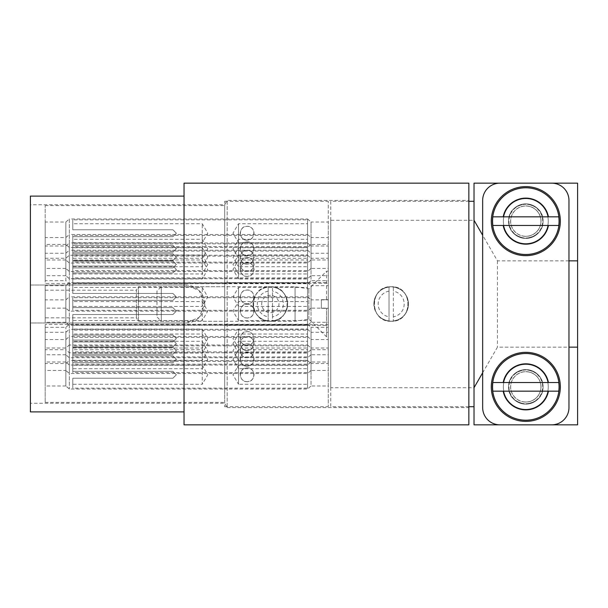 <?xml version="1.0" encoding="UTF-8"?>
<svg xmlns="http://www.w3.org/2000/svg" width="608" height="608" viewBox="0 0 608 608"><rect width="100%" height="100%" fill="white"/><g stroke="black" fill="none" stroke-linecap="round" stroke-linejoin="round"><path stroke-width="0.46" stroke-dasharray="3.04 2.28" d="M525.814 402.002A15.147 15.147 0 0 0 540.96 386.855A15.147 15.147 0 0 0 525.814 371.708A15.132 15.132 0 0 1 540.945 386.855A15.132 15.132 0 0 1 525.814 401.987A15.147 15.147 0 0 1 510.667 386.855A15.147 15.147 0 0 1 525.814 371.716A15.147 15.147 0 0 0 510.667 386.855A15.147 15.147 0 0 0 525.814 402.002A15.132 15.132 0 0 1 510.682 386.855A15.132 15.132 0 0 1 525.814 371.724A15.147 15.147 0 0 1 540.96 386.855A15.147 15.147 0 0 1 525.814 402.002M525.814 369.596A17.26 17.26 0 0 1 543.073 386.855A17.26 17.26 0 0 1 525.814 404.122A17.26 17.26 0 0 1 508.554 386.855A17.26 17.26 0 0 1 525.814 369.596A17.26 17.26 0 0 1 543.073 386.855A17.26 17.26 0 0 1 525.814 404.122A17.26 17.26 0 0 1 508.554 386.855A17.26 17.26 0 0 1 525.814 369.596M525.814 371.64A15.223 15.223 0 0 1 541.036 386.855A15.223 15.223 0 0 1 525.814 402.078A15.223 15.223 0 0 1 510.591 386.855A15.223 15.223 0 0 1 525.814 371.64M548.439 391.172L503.188 391.172M503.188 382.538L548.439 382.538M525.814 236.292A15.147 15.147 0 0 0 540.96 221.145A15.147 15.147 0 0 0 525.814 205.998A15.132 15.132 0 0 1 540.945 221.145A15.132 15.132 0 0 1 525.814 236.276A15.147 15.147 0 0 1 510.667 221.145A15.147 15.147 0 0 1 525.814 205.998A15.147 15.147 0 0 0 510.667 221.145A15.147 15.147 0 0 0 525.814 236.292A15.132 15.132 0 0 1 510.682 221.145A15.132 15.132 0 0 1 525.814 206.013A15.147 15.147 0 0 1 540.96 221.145A15.147 15.147 0 0 1 525.814 236.284M525.814 203.878A17.26 17.26 0 0 1 543.073 221.145A17.26 17.26 0 0 1 525.814 238.404A17.26 17.26 0 0 1 508.554 221.145A17.26 17.26 0 0 1 525.814 203.878A17.26 17.26 0 0 1 543.073 221.145A17.26 17.26 0 0 1 525.814 238.404A17.26 17.26 0 0 1 508.554 221.145A17.26 17.26 0 0 1 525.814 203.878M525.814 205.922A15.223 15.223 0 0 1 541.036 221.145A15.223 15.223 0 0 1 525.814 236.36A15.223 15.223 0 0 1 510.591 221.145A15.223 15.223 0 0 1 525.814 205.922M548.439 225.462L503.188 225.462M503.188 216.828L548.439 216.828M330.752 220.278L330.752 387.722L330.752 220.278L474.027 220.278L474.027 406.706L474.027 387.722L330.752 387.722M391.172 321.26C368.904 322.324 368.904 285.676 391.172 286.74C413.432 285.676 413.432 322.324 391.172 321.26C401.652 320.234 407.406 314.48 408.432 304C407.406 293.52 401.652 287.766 391.172 286.74C380.692 287.766 374.931 293.52 373.905 304C374.931 314.48 380.692 320.234 391.172 321.26C401.66 320.234 407.413 314.48 408.439 304C407.413 293.52 401.66 287.766 391.18 286.74C380.692 287.766 374.938 293.52 373.912 304C374.938 314.48 380.692 320.234 391.18 321.26C368.912 322.324 368.912 285.676 391.18 286.74C413.44 285.676 413.44 322.324 391.18 321.26M468.852 406.706L330.752 406.706L330.752 201.294L468.852 201.294M508.554 221.145A17.26 17.26 0 0 1 525.814 203.878A17.26 17.26 0 0 1 543.073 221.145C543.126 211.645 537.373 205.892 525.814 203.878C514.254 205.892 508.501 211.645 508.554 221.145C508.562 230.531 514.315 236.292 525.814 238.404C537.312 236.292 543.066 230.531 543.073 221.145A17.26 17.26 0 0 1 525.814 238.404A17.26 17.26 0 0 1 508.554 221.145M508.554 386.855A17.26 17.26 0 0 1 525.814 369.596A17.26 17.26 0 0 1 543.073 386.855C543.066 377.469 537.312 371.708 525.814 369.596C514.315 371.708 508.562 377.469 508.554 386.855C508.501 396.355 514.254 402.108 525.814 404.122C537.373 402.108 543.126 396.355 543.073 386.855A17.26 17.26 0 0 1 525.814 404.122A17.26 17.26 0 0 1 508.554 386.855M568.966 260.847L497.45 260.847L482.661 235.228M474.027 220.278L474.027 387.722M482.661 372.772L497.45 347.153L568.966 347.153M330.752 201.294L330.752 406.706M497.45 260.847L497.45 347.153M577.6 183.168L577.6 424.832M474.027 201.294L474.027 406.706M468.852 183.168L468.852 424.832M184.034 183.168L184.034 424.832M253.08 304C254.106 314.48 259.859 320.234 270.34 321.26C280.828 320.234 286.581 314.48 287.607 304C286.581 293.52 280.828 287.766 270.34 286.74C259.859 287.766 254.106 293.52 253.08 304A17.26 17.26 0 0 1 268.181 286.87L268.181 321.13A17.26 17.26 0 0 1 253.08 304A17.26 17.26 0 0 0 270.34 321.26A17.26 17.26 0 0 0 287.607 304A17.26 17.26 0 0 0 270.34 286.74A17.26 17.26 0 0 0 253.08 304M30.4 411.89L30.4 322.985L185.759 322.985A18.985 18.985 0 0 0 204.744 304L199.181 317.429L185.759 322.985L30.4 322.985L30.4 403.256L224.694 403.256L227.187 407.573L227.187 200.427L224.694 204.744L30.4 204.744L30.4 285.015L185.759 285.015L199.181 290.571L204.744 304A18.985 18.985 0 0 0 185.759 285.015L30.4 285.015L30.4 196.11M227.187 407.573L468.852 407.573L468.852 200.427L227.187 200.427L227.187 407.573M224.694 403.256L224.694 204.744L224.694 403.256M270.34 286.74C292.608 285.676 292.608 322.324 270.34 321.26C248.079 322.324 248.079 285.676 270.34 286.74M184.034 322.985L184.034 196.11L184.034 322.985M30.4 403.256L30.4 204.744M468.852 200.427L468.852 407.573M268.181 291.156A13.026 13.026 0 0 0 268.181 316.844L268.181 321.13A17.26 17.26 0 0 0 272.498 321.13L272.498 316.844A13.026 13.026 0 0 0 272.498 291.156L272.498 286.87A17.26 17.26 0 0 1 272.498 321.13L272.498 286.87A17.26 17.26 0 0 0 268.181 286.87L268.181 316.844M261.714 304A8.634 8.634 0 0 1 270.34 295.366A8.634 8.634 0 0 1 278.973 304A8.634 8.634 0 0 1 270.34 312.634A8.634 8.634 0 0 1 261.714 304M272.498 316.844L272.498 291.156M224.694 325.447L224.694 406.706L224.694 325.447L328.267 325.447L328.267 304L328.267 406.706L328.267 325.447M328.267 282.553L328.267 201.294L328.267 304L328.267 282.553L224.694 282.553L224.694 201.294L224.694 282.553M328.267 324.718L328.267 283.282L224.694 283.282L224.694 324.718L328.267 324.718L328.267 283.282M328.267 362.003L328.267 339.56L311.03 339.56L311.03 350.778L311.03 339.56L307.557 336.536L307.557 365.02L307.557 336.536L224.694 336.536L224.694 365.02L307.557 365.02L311.03 362.003L311.03 350.778L311.03 362.003L328.267 362.003L328.267 339.56M328.267 370.462L328.267 348.019L311.03 348.019L311.03 359.237L311.03 348.019L307.557 344.994L307.557 373.479L307.557 344.994L224.694 344.994L224.694 373.479L307.557 373.479L311.03 370.462L311.03 359.237L311.03 370.462L328.267 370.462L328.267 348.019M328.267 385.996L328.267 363.554L311.03 363.554L311.03 374.771L311.03 363.554L307.557 360.536L307.557 389.014L307.557 360.536L224.694 360.536L224.694 389.014L307.557 389.014L311.03 385.996L311.03 374.771L311.03 385.996L328.267 385.996L328.267 363.554M328.267 354.753L328.267 332.31L311.03 332.31L311.03 343.528L311.03 332.31L307.557 329.285L307.557 357.77L307.557 329.285L224.694 329.285L224.694 357.77L307.557 357.77L311.03 354.753L311.03 343.528L311.03 354.753L328.267 354.753L328.267 332.31M328.267 349.744L328.267 327.302L311.03 327.302L311.03 338.527L311.03 327.302L307.557 324.284L307.557 352.762L307.557 324.284L224.694 324.284L224.694 352.762L307.557 352.762L311.03 349.744L311.03 338.527L311.03 349.744L328.267 349.744L328.267 327.302M328.267 308.142L328.267 285.699L311.03 285.699L311.03 296.924L311.03 285.699L307.557 282.682L307.557 311.167L307.557 282.682L224.694 282.682L224.694 311.167L307.557 311.167L311.03 308.142L311.03 296.924L311.03 308.142L328.267 308.142L328.267 285.699M328.267 268.44L328.267 245.997L311.03 245.997L311.03 257.222L311.03 245.997L307.557 242.98L307.557 271.464L307.557 242.98L224.694 242.98L224.694 271.464L307.557 271.464L311.03 268.44L311.03 257.222L311.03 268.44L328.267 268.44L328.267 245.997M328.267 259.981L328.267 237.538L311.03 237.538L311.03 248.763L311.03 237.538L307.557 234.521L307.557 263.006L307.557 234.521L224.694 234.521L224.694 263.006L307.557 263.006L311.03 259.981L311.03 248.763L311.03 259.981L328.267 259.981L328.267 237.538M328.267 244.446L328.267 222.004L311.03 222.004L311.03 233.229L311.03 222.004L307.557 218.986L307.557 247.464L307.557 218.986L224.694 218.986L224.694 247.464L307.557 247.464L311.03 244.446L311.03 233.229L311.03 244.446L328.267 244.446L328.267 222.004M328.267 280.698L328.267 258.256L311.03 258.256L311.03 269.473L311.03 258.256L307.557 255.238L307.557 283.716L307.557 255.238L224.694 255.238L224.694 283.716L307.557 283.716L311.03 280.698L311.03 269.473L311.03 280.698L328.267 280.698L328.267 258.256M328.267 275.69L328.267 253.247L311.03 253.247L311.03 264.472L311.03 253.247L307.557 250.23L307.557 278.715L307.557 250.23L224.694 250.23L224.694 278.715L307.557 278.715L311.03 275.69L311.03 264.472L311.03 275.69L328.267 275.69L328.267 253.247M328.267 322.301L328.267 299.858L311.03 299.858L311.03 311.076L311.03 299.858L307.557 296.833L307.557 325.318L307.557 296.833L224.694 296.833L224.694 325.318L307.557 325.318L311.03 322.301L311.03 311.076L311.03 322.301L328.267 322.301L328.267 299.858M224.694 325.318L224.694 296.833L224.694 325.318L69.335 325.318L65.854 322.301L65.854 299.858L69.335 296.833L69.335 325.318L69.335 296.833L224.694 296.833L224.694 325.318M224.694 278.715L224.694 250.23L224.694 278.715L69.335 278.715L65.854 275.69L65.854 253.247L69.335 250.23L69.335 278.715L69.335 250.23L224.694 250.23L224.694 278.715M45.167 258.256L65.854 258.256L69.335 255.238L224.694 255.238L224.694 283.716L224.694 255.238L224.694 283.716L69.335 283.716L65.854 280.698L65.854 258.256L65.854 280.698L45.167 280.698L45.167 258.256L45.167 280.698M224.694 247.464L224.694 218.986L224.694 247.464L69.335 247.464L65.854 244.446L65.854 222.004L69.335 218.986L69.335 247.464L69.335 218.986L224.694 218.986L224.694 247.464M224.694 263.006L224.694 234.521L224.694 263.006L69.335 263.006L65.854 259.981L65.854 237.538L69.335 234.521L69.335 263.006L69.335 234.521L224.694 234.521L224.694 263.006M224.694 271.464L224.694 242.98L224.694 271.464L69.335 271.464L65.854 268.44L65.854 245.997L69.335 242.98L69.335 271.464L69.335 242.98L224.694 242.98L224.694 271.464M224.694 311.167L224.694 282.682L224.694 311.167L69.335 311.167L65.854 308.142L65.854 285.699L69.335 282.682L69.335 311.167L69.335 282.682L224.694 282.682L224.694 311.167M45.167 327.302L65.854 327.302L69.335 324.284L224.694 324.284L224.694 352.762L224.694 324.284L224.694 352.762L69.335 352.762L65.854 349.744L65.854 327.302L65.854 349.744L45.167 349.744L45.167 348.019L65.854 348.019L69.335 344.994L69.335 373.479L65.854 370.462L65.854 348.019L65.854 370.462L45.167 370.462L45.167 327.302L45.167 349.744M224.694 357.77L224.694 329.285L224.694 357.77L69.335 357.77L65.854 354.753L65.854 332.31L69.335 329.285L69.335 357.77L69.335 329.285L224.694 329.285L224.694 357.77M224.694 389.014L224.694 360.536L224.694 389.014L69.335 389.014L65.854 385.996L65.854 363.554L69.335 360.536L69.335 389.014L69.335 360.536L224.694 360.536L224.694 389.014M224.694 373.479L224.694 344.994L224.694 373.479L69.335 373.479L69.335 344.994L224.694 344.994L224.694 373.479M224.694 365.02L224.694 336.536L224.694 365.02L69.335 365.02L65.854 362.003L65.854 339.56L69.335 336.536L69.335 365.02L69.335 336.536L224.694 336.536L224.694 365.02M224.694 324.718L224.694 283.282M328.267 336.802L328.267 308.317L328.267 336.802L326.542 336.802L308.887 319.147L295.078 321.26L161.295 321.26L156.986 316.943L156.986 291.057L161.295 286.74L295.078 286.74L308.887 288.853L326.542 271.198L328.267 271.198L328.267 299.683L328.267 271.198M161.295 321.26L161.295 286.74L161.295 321.26M295.078 321.26L295.078 286.74L295.078 321.26M308.887 319.147L308.887 288.853L308.887 319.147M326.542 336.802L326.542 308.317L321.366 308.317L321.366 299.683L326.542 299.683L326.542 271.198L326.542 299.683L328.267 299.683L321.366 299.683L321.366 308.317L328.267 308.317L326.542 308.317L326.542 336.802M156.986 291.057L156.986 316.943M72.793 361.395L72.793 371.321L72.793 361.395L307.557 361.395L307.557 388.155L72.793 388.155L72.793 378.229L72.793 388.155M72.793 371.321L172.908 371.321L176.358 374.771L172.908 378.229L72.793 378.229L172.908 378.229L176.358 374.771L172.908 371.321L72.793 371.321L172.908 371.321L176.358 374.771L172.908 371.321L72.793 371.321L72.793 365.279L72.793 371.321M307.557 388.155L307.557 361.395M238.503 384.271L238.503 365.279L238.503 384.271L232.978 374.771L238.503 365.279L307.557 365.279L307.557 384.271L238.503 384.271M247.137 381.68C238.252 382.219 238.252 367.331 247.137 367.87C256.014 367.331 256.014 382.219 247.137 381.68C251.332 381.284 253.627 378.982 254.038 374.771C253.627 370.568 251.332 368.266 247.137 367.87C242.942 368.266 240.639 370.568 240.228 374.771C240.639 378.982 242.942 381.284 247.137 381.68M72.793 384.271L72.793 378.229L172.908 378.229L72.793 378.229L72.793 384.271L202.251 384.271L202.251 365.279L202.251 384.271L207.776 374.771L202.251 365.279L72.793 365.279M176.358 374.771L172.908 378.229L176.358 374.771M307.557 384.271L307.557 365.279M72.793 330.152L72.793 340.077L72.793 330.152L307.557 330.152L307.557 356.911L72.793 356.911L72.793 346.986L72.793 356.911M72.793 340.077L172.908 340.077L176.358 343.528L172.908 346.986L72.793 346.986L172.908 346.986L176.358 343.528L172.908 340.077L72.793 340.077L172.908 340.077L176.358 343.528L172.908 340.077L72.793 340.077L72.793 334.035L72.793 340.077M307.557 356.911L307.557 330.152M238.503 353.028L238.503 334.035L238.503 353.028L232.978 343.528L238.503 334.035L307.557 334.035L307.557 353.028L238.503 353.028M247.137 350.436C238.252 350.976 238.252 336.087 247.137 336.627C256.014 336.087 256.014 350.976 247.137 350.436C251.332 350.033 253.627 347.738 254.038 343.528C253.627 339.325 251.332 337.022 247.137 336.627C242.942 337.022 240.639 339.325 240.228 343.528C240.639 347.738 242.942 350.033 247.137 350.436M72.793 353.028L72.793 346.986L172.908 346.986L72.793 346.986L72.793 353.028L202.251 353.028L202.251 334.035L202.251 353.028L207.776 343.528L202.251 334.035L72.793 334.035M176.358 343.528L172.908 346.986L176.358 343.528M307.557 353.028L307.557 334.035M72.793 283.541L72.793 293.466L72.793 283.541L307.557 283.541L307.557 310.3L72.793 310.3L72.793 300.375L72.793 310.3M72.793 293.466L172.908 293.466L176.358 296.924L172.908 300.375L72.793 300.375L172.908 300.375L176.358 296.924L172.908 293.466L72.793 293.466L172.908 293.466L176.358 296.924L172.908 293.466L72.793 293.466L72.793 287.432L72.793 293.466M307.557 310.3L307.557 283.541M238.503 306.417L238.503 287.432L238.503 306.417L232.978 296.924L238.503 287.432L307.557 287.432L307.557 306.417L238.503 306.417M247.137 303.825C238.252 304.365 238.252 289.484 247.137 290.016C256.014 289.484 256.014 304.365 247.137 303.825C251.332 303.43 253.627 301.127 254.038 296.924C253.627 292.714 251.332 290.419 247.137 290.016C242.942 290.419 240.639 292.714 240.228 296.924C240.639 301.127 242.942 303.43 247.137 303.825M72.793 306.417L72.793 300.375L172.908 300.375L72.793 300.375L72.793 306.417L202.251 306.417L202.251 287.432L202.251 306.417L207.776 296.924L202.251 287.432L72.793 287.432M176.358 296.924L172.908 300.375L176.358 296.924M307.557 306.417L307.557 287.432M72.793 325.143L72.793 335.069L72.793 325.143L307.557 325.143L307.557 351.903L72.793 351.903L72.793 341.977L72.793 351.903M72.793 335.069L172.908 335.069L176.358 338.527L172.908 341.977L72.793 341.977L172.908 341.977L176.358 338.527L172.908 335.069L72.793 335.069L172.908 335.069L176.358 338.527L172.908 335.069L72.793 335.069L72.793 329.027L72.793 335.069M307.557 351.903L307.557 325.143M238.503 348.019L238.503 329.027L238.503 348.019L232.978 338.527L238.503 329.027L307.557 329.027L307.557 348.019L238.503 348.019M247.137 345.428C238.252 345.967 238.252 331.079 247.137 331.618C256.014 331.079 256.014 345.967 247.137 345.428C251.332 345.032 253.627 342.73 254.038 338.527C253.627 334.316 251.332 332.014 247.137 331.618C242.942 332.014 240.639 334.316 240.228 338.527C240.639 342.73 242.942 345.032 247.137 345.428M72.793 348.019L72.793 341.977L172.908 341.977L72.793 341.977L72.793 348.019L202.251 348.019L202.251 329.027L202.251 348.019L207.776 338.527L202.251 329.027L72.793 329.027M176.358 338.527L172.908 341.977L176.358 338.527M307.557 348.019L307.557 329.027M72.793 243.838L72.793 253.764L72.793 243.838L307.557 243.838L307.557 270.598L72.793 270.598L72.793 260.672L72.793 270.598M72.793 253.764L172.908 253.764L176.358 257.222L172.908 260.672L72.793 260.672L172.908 260.672L176.358 257.222L172.908 253.764L72.793 253.764L172.908 253.764L176.358 257.222L172.908 253.764L72.793 253.764L72.793 247.73L72.793 253.764M307.557 270.598L307.557 243.838M238.503 266.714L238.503 247.73L238.503 266.714L232.978 257.222L238.503 247.73L307.557 247.73L307.557 266.714L238.503 266.714M247.137 264.123C238.252 264.662 238.252 249.782 247.137 250.314C256.014 249.782 256.014 264.662 247.137 264.123C251.332 263.728 253.627 261.425 254.038 257.222C253.627 253.012 251.332 250.716 247.137 250.314C242.942 250.716 240.639 253.012 240.228 257.222C240.639 261.425 242.942 263.728 247.137 264.123M72.793 266.714L72.793 260.672L172.908 260.672L72.793 260.672L72.793 266.714L202.251 266.714L202.251 247.73L202.251 266.714L207.776 257.222L202.251 247.73L72.793 247.73M176.358 257.222L172.908 260.672L176.358 257.222M307.557 266.714L307.557 247.73M72.793 345.861L72.793 355.786L72.793 345.861L307.557 345.861L307.557 372.613L72.793 372.613L72.793 362.687L72.793 372.613M72.793 355.786L172.908 355.786L176.358 359.237L172.908 362.687L72.793 362.687L172.908 362.687L176.358 359.237L172.908 355.786L72.793 355.786L172.908 355.786L176.358 359.237L172.908 355.786L72.793 355.786L72.793 349.744L72.793 355.786M307.557 372.613L307.557 345.861M238.503 368.729L238.503 349.744L238.503 368.729L232.978 359.237L238.503 349.744L307.557 349.744L307.557 368.729L238.503 368.729M247.137 366.145C238.252 366.677 238.252 351.796 247.137 352.336C256.014 351.796 256.014 366.677 247.137 366.145C251.332 365.742 253.627 363.447 254.038 359.237C253.627 355.034 251.332 352.731 247.137 352.336C242.942 352.731 240.639 355.034 240.228 359.237C240.639 363.447 242.942 365.742 247.137 366.145M72.793 368.729L72.793 362.687L172.908 362.687L72.793 362.687L72.793 368.729L202.251 368.729L202.251 349.744L202.251 368.729L207.776 359.237L202.251 349.744L72.793 349.744M176.358 359.237L172.908 362.687L176.358 359.237M307.557 368.729L307.557 349.744M72.793 235.387L72.793 245.313L72.793 235.387L307.557 235.387L307.557 262.139L72.793 262.139L72.793 252.214L72.793 262.139M72.793 245.313L172.908 245.313L176.358 248.763L172.908 252.214L72.793 252.214L172.908 252.214L176.358 248.763L172.908 245.313L72.793 245.313L172.908 245.313L176.358 248.763L172.908 245.313L72.793 245.313L72.793 239.271L72.793 245.313M307.557 262.139L307.557 235.387M238.503 258.256L238.503 239.271L238.503 258.256L232.978 248.763L238.503 239.271L307.557 239.271L307.557 258.256L238.503 258.256M247.137 255.664C238.252 256.204 238.252 241.323 247.137 241.855C256.014 241.323 256.014 256.204 247.137 255.664C251.332 255.269 253.627 252.966 254.038 248.763C253.627 244.553 251.332 242.258 247.137 241.855C242.942 242.258 240.639 244.553 240.228 248.763C240.639 252.966 242.942 255.269 247.137 255.664M72.793 258.256L72.793 252.214L172.908 252.214L72.793 252.214L72.793 258.256L202.251 258.256L202.251 239.271L202.251 258.256L207.776 248.763L202.251 239.271L72.793 239.271M176.358 248.763L172.908 252.214L176.358 248.763M307.557 258.256L307.557 239.271M72.793 219.845L72.793 229.771L72.793 219.845L307.557 219.845L307.557 246.605L72.793 246.605L72.793 236.679L72.793 246.605M72.793 229.771L172.908 229.771L176.358 233.229L172.908 236.679L72.793 236.679L172.908 236.679L176.358 233.229L172.908 229.771L72.793 229.771L172.908 229.771L176.358 233.229L172.908 229.771L72.793 229.771L72.793 223.729L72.793 229.771M307.557 246.605L307.557 219.845M238.503 242.721L238.503 223.729L238.503 242.721L232.978 233.229L238.503 223.729L307.557 223.729L307.557 242.721L238.503 242.721M247.137 240.13C238.252 240.669 238.252 225.781 247.137 226.32C256.014 225.781 256.014 240.669 247.137 240.13C251.332 239.734 253.627 237.432 254.038 233.229C253.627 229.018 251.332 226.716 247.137 226.32C242.942 226.716 240.639 229.018 240.228 233.229C240.639 237.432 242.942 239.734 247.137 240.13M72.793 242.721L72.793 236.679L172.908 236.679L72.793 236.679L72.793 242.721L202.251 242.721L202.251 223.729L202.251 242.721L207.776 233.229L202.251 223.729L72.793 223.729M176.358 233.229L172.908 236.679L176.358 233.229M307.557 242.721L307.557 223.729M72.793 256.097L72.793 266.023L72.793 256.097L307.557 256.097L307.557 282.857L72.793 282.857L72.793 272.931L72.793 282.857M72.793 266.023L172.908 266.023L176.358 269.473L172.908 272.931L72.793 272.931L172.908 272.931L176.358 269.473L172.908 266.023L72.793 266.023L172.908 266.023L176.358 269.473L172.908 266.023L72.793 266.023L72.793 259.981L72.793 266.023M307.557 282.857L307.557 256.097M238.503 278.973L238.503 259.981L238.503 278.973L232.978 269.473L238.503 259.981L307.557 259.981L307.557 278.973L238.503 278.973M247.137 276.382C238.252 276.921 238.252 262.033 247.137 262.572C256.014 262.033 256.014 276.921 247.137 276.382C251.332 275.986 253.627 273.684 254.038 269.473C253.627 265.27 251.332 262.968 247.137 262.572C242.942 262.968 240.639 265.27 240.228 269.473C240.639 273.684 242.942 275.986 247.137 276.382M72.793 278.973L72.793 272.931L172.908 272.931L72.793 272.931L72.793 278.973L202.251 278.973L202.251 259.981L202.251 278.973L207.776 269.473L202.251 259.981L72.793 259.981M176.358 269.473L172.908 272.931L176.358 269.473M307.557 278.973L307.557 259.981M72.793 251.089L72.793 261.014L72.793 251.089L307.557 251.089L307.557 277.848L72.793 277.848L72.793 267.923L72.793 277.848M72.793 261.014L172.908 261.014L176.358 264.472L172.908 267.923L72.793 267.923L172.908 267.923L176.358 264.472L172.908 261.014L72.793 261.014L172.908 261.014L176.358 264.472L172.908 261.014L72.793 261.014L72.793 254.972L72.793 261.014M307.557 277.848L307.557 251.089M238.503 273.965L238.503 254.972L238.503 273.965L232.978 264.472L238.503 254.972L307.557 254.972L307.557 273.965L238.503 273.965M247.137 271.373C238.252 271.913 238.252 257.024 247.137 257.564C256.014 257.024 256.014 271.913 247.137 271.373C251.332 270.978 253.627 268.675 254.038 264.472C253.627 260.262 251.332 257.967 247.137 257.564C242.942 257.967 240.639 260.262 240.228 264.472C240.639 268.675 242.942 270.978 247.137 271.373M72.793 273.965L72.793 267.923L172.908 267.923L72.793 267.923L72.793 273.965L202.251 273.965L202.251 254.972L202.251 273.965L207.776 264.472L202.251 254.972L72.793 254.972M176.358 264.472L172.908 267.923L176.358 264.472M307.557 273.965L307.557 254.972M72.793 297.7L72.793 307.625L72.793 297.7L307.557 297.7L307.557 324.459L72.793 324.459L72.793 314.534L72.793 324.459M72.793 307.625L172.908 307.625L176.358 311.076L172.908 314.534L72.793 314.534L172.908 314.534L176.358 311.076L172.908 307.625L72.793 307.625L172.908 307.625L176.358 311.076L172.908 307.625L72.793 307.625L72.793 301.583L72.793 307.625M307.557 324.459L307.557 297.7M238.503 320.568L238.503 301.583L238.503 320.568L232.978 311.076L238.503 301.583L307.557 301.583L307.557 320.568L238.503 320.568M247.137 317.984C238.252 318.516 238.252 303.635 247.137 304.175C256.014 303.635 256.014 318.516 247.137 317.984C251.332 317.581 253.627 315.286 254.038 311.076C253.627 306.873 251.332 304.57 247.137 304.175C242.942 304.57 240.639 306.873 240.228 311.076C240.639 315.286 242.942 317.581 247.137 317.984M72.793 320.568L72.793 314.534L172.908 314.534L72.793 314.534L72.793 320.568L202.251 320.568L202.251 301.583L202.251 320.568L207.776 311.076L202.251 301.583L72.793 301.583M176.358 311.076L172.908 314.534L176.358 311.076M307.557 320.568L307.557 301.583M72.793 337.402L72.793 347.328L72.793 337.402L307.557 337.402L307.557 364.162L72.793 364.162L72.793 354.236L72.793 364.162M72.793 347.328L172.908 347.328L176.358 350.778L172.908 354.236L72.793 354.236L172.908 354.236L176.358 350.778L172.908 347.328L72.793 347.328L172.908 347.328L176.358 350.778L172.908 347.328L72.793 347.328L72.793 341.286L72.793 347.328M307.557 364.162L307.557 337.402M238.503 360.27L238.503 341.286L238.503 360.27L232.978 350.778L238.503 341.286L307.557 341.286L307.557 360.27L238.503 360.27M247.137 357.686C238.252 358.218 238.252 343.338 247.137 343.877C256.014 343.338 256.014 358.218 247.137 357.686C251.332 357.284 253.627 354.988 254.038 350.778C253.627 346.575 251.332 344.272 247.137 343.877C242.942 344.272 240.639 346.575 240.228 350.778C240.639 354.988 242.942 357.284 247.137 357.686M72.793 360.27L72.793 354.236L172.908 354.236L72.793 354.236L72.793 360.27L202.251 360.27L202.251 341.286L202.251 360.27L207.776 350.778L202.251 341.286L72.793 341.286M176.358 350.778L172.908 354.236L176.358 350.778M307.557 360.27L307.557 341.286M45.167 324.543L45.167 402.397L45.167 324.543L224.694 324.543L224.694 304L224.694 402.397L224.694 324.543M224.694 283.457L224.694 205.603L224.694 304L224.694 283.457L45.167 283.457L45.167 205.603L45.167 283.457M65.854 362.003L45.167 362.003L45.167 339.56L65.854 339.56L65.854 362.003M65.854 322.301L45.167 322.301L45.167 299.858L65.854 299.858L65.854 322.301M65.854 275.69L45.167 275.69L45.167 253.247L65.854 253.247L65.854 275.69M65.854 244.446L45.167 244.446L45.167 222.004L65.854 222.004L65.854 244.446M65.854 259.981L45.167 259.981L45.167 237.538L65.854 237.538L65.854 259.981M65.854 268.44L45.167 268.44L45.167 245.997L65.854 245.997L65.854 268.44M45.167 290.191L136.39 290.191L136.39 303.992L136.39 290.191L138.388 286.74L138.388 321.26L136.39 317.809L136.39 304.008L136.39 317.809L45.167 317.809M65.854 385.996L45.167 385.996L45.167 363.554L65.854 363.554L65.854 385.996M65.854 354.753L45.167 354.753L45.167 332.31L65.854 332.31L65.854 354.753M65.854 308.142L45.167 308.142L45.167 285.699L65.854 285.699L65.854 308.142M69.335 324.284L69.335 352.762L69.335 324.284M69.335 255.238L69.335 283.716L69.335 255.238M224.694 286.74L224.694 321.26L138.388 321.26L138.388 286.74L224.694 286.74L224.694 321.26M45.167 285.699L45.167 308.142M45.167 332.31L45.167 354.753M45.167 348.019L45.167 370.462M45.167 363.554L45.167 385.996M45.167 245.997L45.167 268.44M45.167 237.538L45.167 259.981M45.167 222.004L45.167 244.446M45.167 253.247L45.167 275.69M45.167 299.858L45.167 322.301M45.167 339.56L45.167 362.003M389.021 291.156A13.026 13.026 0 0 0 389.021 316.844L389.021 321.13A17.26 17.26 0 0 1 389.021 286.87L389.021 321.13A17.26 17.26 0 0 0 393.33 321.13L393.33 316.844A13.026 13.026 0 0 0 393.33 291.156L393.33 286.87A17.26 17.26 0 0 1 393.33 321.13L393.33 286.87A17.26 17.26 0 0 0 389.021 286.87L389.021 316.844M373.912 304A17.26 17.26 0 0 1 391.18 286.74A17.26 17.26 0 0 1 408.439 304A17.26 17.26 0 0 1 391.18 321.26A17.26 17.26 0 0 1 373.912 304M393.33 316.844L393.33 291.156M487.715 419.778A17.26 17.26 0 0 0 499.92 424.832L551.707 424.832A17.26 17.26 0 0 0 568.966 407.573L568.966 200.427A17.26 17.26 0 0 0 551.707 183.168L499.92 183.168A17.26 17.26 0 0 0 482.661 200.427L482.661 407.573A17.26 17.26 0 0 0 487.715 419.778M525.814 198.702A22.443 22.443 0 0 1 548.256 221.145A22.443 22.443 0 0 1 525.814 243.58A22.443 22.443 0 0 1 503.371 221.145A22.443 22.443 0 0 1 525.814 198.702A22.443 22.443 0 0 1 548.256 221.145A22.443 22.443 0 0 1 525.814 243.58A22.443 22.443 0 0 1 503.371 221.145A22.443 22.443 0 0 1 525.814 198.702M525.814 364.42A22.443 22.443 0 0 1 548.256 386.855A22.443 22.443 0 0 1 525.814 409.298A22.443 22.443 0 0 1 503.371 386.855A22.443 22.443 0 0 1 525.814 364.42A22.443 22.443 0 0 1 548.256 386.855A22.443 22.443 0 0 1 525.814 409.298A22.443 22.443 0 0 1 503.371 386.855A22.443 22.443 0 0 1 525.814 364.42M525.814 369.991A16.872 16.872 0 0 0 508.942 386.855A16.872 16.872 0 0 0 525.814 403.727A16.872 16.872 0 0 0 542.686 386.855A16.872 16.872 0 0 0 525.814 369.991M525.814 204.273A16.872 16.872 0 0 0 508.942 221.145A16.872 16.872 0 0 0 525.814 238.009A16.872 16.872 0 0 0 542.686 221.145A16.872 16.872 0 0 0 525.814 204.273M224.694 201.294L328.267 201.294M224.694 406.706L328.267 406.706M45.167 205.603L224.694 205.603M45.167 402.397L224.694 402.397"/><path stroke-width="0.91" d="M525.814 352.336A34.527 34.527 0 0 1 560.34 386.855A34.527 34.527 0 0 1 525.814 421.382A34.527 34.527 0 0 1 491.287 386.855A34.527 34.527 0 0 1 525.814 352.336M525.814 353.468A33.387 33.387 0 0 1 559.2 386.855A33.387 33.387 0 0 1 525.814 420.242A33.387 33.387 0 0 1 492.427 386.855A33.387 33.387 0 0 1 525.814 353.468M558.782 391.172L548.439 391.172A23.036 23.036 0 0 1 503.188 391.172L492.845 391.172A33.25 33.25 0 0 1 492.845 382.538L558.782 382.538A33.25 33.25 0 0 1 558.782 391.172L492.845 391.172M525.814 420.212A33.356 33.356 0 0 1 492.465 386.855A33.356 33.356 0 0 1 525.814 353.506A33.356 33.356 0 0 1 559.17 386.855A33.356 33.356 0 0 1 525.814 420.212M492.845 382.538L503.188 382.538A23.036 23.036 0 0 1 548.439 382.538L558.782 382.538M525.814 186.618A34.527 34.527 0 0 1 560.34 221.145A34.527 34.527 0 0 1 525.814 255.664A34.527 34.527 0 0 1 491.287 221.145A34.527 34.527 0 0 1 525.814 186.618M525.814 187.758A33.387 33.387 0 0 1 559.2 221.145A33.387 33.387 0 0 1 525.814 254.532A33.387 33.387 0 0 1 492.427 221.145A33.387 33.387 0 0 1 525.814 187.758M558.782 225.462L548.439 225.462A23.036 23.036 0 0 1 503.188 225.462L492.845 225.462A33.25 33.25 0 0 1 492.845 216.828L558.782 216.828A33.25 33.25 0 0 1 558.782 225.462L492.845 225.462M525.814 254.494A33.356 33.356 0 0 1 492.465 221.145A33.356 33.356 0 0 1 525.814 187.788A33.356 33.356 0 0 1 559.17 221.145A33.356 33.356 0 0 1 525.814 254.494M492.845 216.828L503.188 216.828A23.036 23.036 0 0 1 548.439 216.828L558.782 216.828M482.661 235.228L474.027 220.278L474.027 387.722L482.661 372.772M568.966 347.153L577.6 347.153L577.6 424.832L474.027 424.832L474.027 406.706L468.852 406.706M474.027 424.832L474.027 183.168L577.6 183.168L577.6 260.847L568.966 260.847M468.852 201.294L474.027 201.294L474.027 183.168M577.6 260.847L577.6 347.153M468.852 183.168L184.034 183.168L184.034 424.832L468.852 424.832L468.852 183.168M184.034 196.11L30.4 196.11L30.4 411.89L184.034 411.89M499.92 424.832A17.26 17.26 0 0 1 482.661 407.573L482.661 200.427A17.26 17.26 0 0 1 499.92 183.168L551.707 183.168A17.26 17.26 0 0 1 568.966 200.427L568.966 407.573A17.26 17.26 0 0 1 551.707 424.832L499.92 424.832"/></g></svg>
